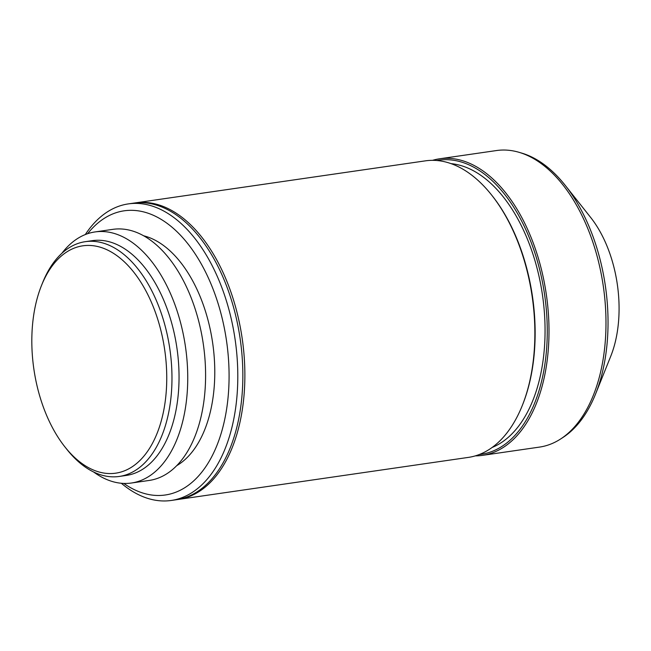 <?xml version="1.0" encoding="UTF-8"?>
<svg xmlns="http://www.w3.org/2000/svg" width="651" height="651" viewBox="0 0 651 651"><rect width="100%" height="100%" fill="white"/><g stroke="black" fill="none" stroke-linecap="round" stroke-linejoin="round"><path stroke-width="0.98" d="M91.921 245.59A114.869 66.117 -98.2 0 0 41.526 285.431A114.869 66.117 -98.2 0 0 64.929 446.92A114.869 66.117 -98.2 0 0 106.65 473.407A114.869 66.117 -98.2 0 0 166.355 365.659A114.869 66.117 -98.2 0 0 91.921 245.59M64.929 446.92L66.841 449.328A118.612 68.274 -98.2 0 0 109.921 476.678A118.612 68.274 -98.2 0 0 119.328 476.442A118.612 68.274 -98.2 0 0 170.887 357.342A118.612 68.274 -98.2 0 0 94.712 241.44A118.612 68.274 -98.2 0 0 85.305 241.676A118.612 68.274 -98.2 0 0 42.673 282.575L41.526 285.431M119.328 476.442L126.4 475.417A118.612 68.274 -98.2 0 0 177.959 356.317A118.612 68.274 -98.2 0 0 101.784 240.414A118.612 68.274 -98.2 0 0 92.377 240.65L85.305 241.676M93.573 471.959A126.847 73.018 -98.2 0 0 121.371 483.27A126.847 73.018 -98.2 0 0 131.429 483.018A126.847 73.018 -98.2 0 0 186.577 355.641A126.847 73.018 -98.2 0 0 105.104 231.683A126.847 73.018 -98.2 0 0 95.046 231.935A126.847 73.018 -98.2 0 0 61.886 253.28M131.429 483.018L149.282 480.43A126.847 73.018 -98.2 0 0 204.43 353.054A126.847 73.018 -98.2 0 0 122.958 229.095A126.847 73.018 -98.2 0 0 112.9 229.347L95.046 231.935M123.796 483.424A143.578 82.644 -98.2 0 0 153.961 495.289A143.578 82.644 -98.2 0 0 228.591 360.613A143.578 82.644 -98.2 0 0 135.546 210.525A143.578 82.644 -98.2 0 0 87.608 233.717M176.828 465.595A119.239 68.632 -98.2 0 0 212.674 343.069A119.239 68.632 -98.2 0 0 143.521 235.76M121.338 483.27A149.828 86.241 -98.2 0 0 159.414 500.749A149.828 86.241 -98.2 0 0 171.294 500.456A149.828 86.241 -98.2 0 0 236.427 350.01A149.828 86.241 -98.2 0 0 140.193 203.608A149.828 86.241 -98.2 0 0 128.32 203.901A149.828 86.241 -98.2 0 0 85.297 234.563M171.294 500.456L176.34 499.724A149.828 86.241 -98.2 0 0 241.472 349.278A149.828 86.241 -98.2 0 0 145.246 202.876A149.828 86.241 -98.2 0 0 133.365 203.169L128.32 203.901M177.349 499.561A149.828 86.241 -98.2 0 0 178.366 499.431A149.828 86.241 -98.2 0 0 243.498 348.985A149.828 86.241 -98.2 0 0 147.272 202.583A149.828 86.241 -98.2 0 0 135.392 202.876A149.828 86.241 -98.2 0 0 134.383 203.039M178.366 499.431L468.354 457.401A149.828 86.241 -98.2 0 0 522.2 405.744A149.828 86.241 -98.2 0 0 491.676 195.105A149.828 86.241 -98.2 0 0 437.26 160.553A149.828 86.241 -98.2 0 0 425.38 160.854L135.392 202.876M522.2 405.744L522.582 404.792A148.574 85.517 -98.2 0 0 492.319 195.91L491.676 195.105M492.172 447.449A144.831 83.361 -98.2 0 0 542.503 295.269A144.831 83.361 -98.2 0 0 451.045 163.637M479.339 454.512A148.574 85.517 -98.2 0 0 546.075 306.784A148.574 85.517 -98.2 0 0 450.476 159.894A148.574 85.517 -98.2 0 0 436.731 160.512M475.352 455.871A149.828 86.241 -98.2 0 0 482.497 455.358A149.828 86.241 -98.2 0 0 547.629 304.912A149.828 86.241 -98.2 0 0 451.403 158.51A149.828 86.241 -98.2 0 0 439.523 158.803A149.828 86.241 -98.2 0 0 432.524 160.341M482.497 455.358L539.484 447.099A149.828 86.241 -98.2 0 0 560.633 438.977A149.828 86.241 -98.2 0 0 603.339 286.456A149.828 86.241 -98.2 0 0 519.091 152.326A149.828 86.241 -98.2 0 0 508.39 150.251A149.828 86.241 -98.2 0 0 496.51 150.544L439.523 158.803M560.633 438.977L563.05 437.407A148.574 85.517 -98.2 0 0 595.478 394.229A148.574 85.517 -98.2 0 0 565.206 185.34A148.574 85.517 -98.2 0 0 521.858 153.148L519.091 152.326M595.478 394.229L610.728 356.3A98.814 56.881 -98.2 0 0 590.595 217.377L565.206 185.34"/></g></svg>

